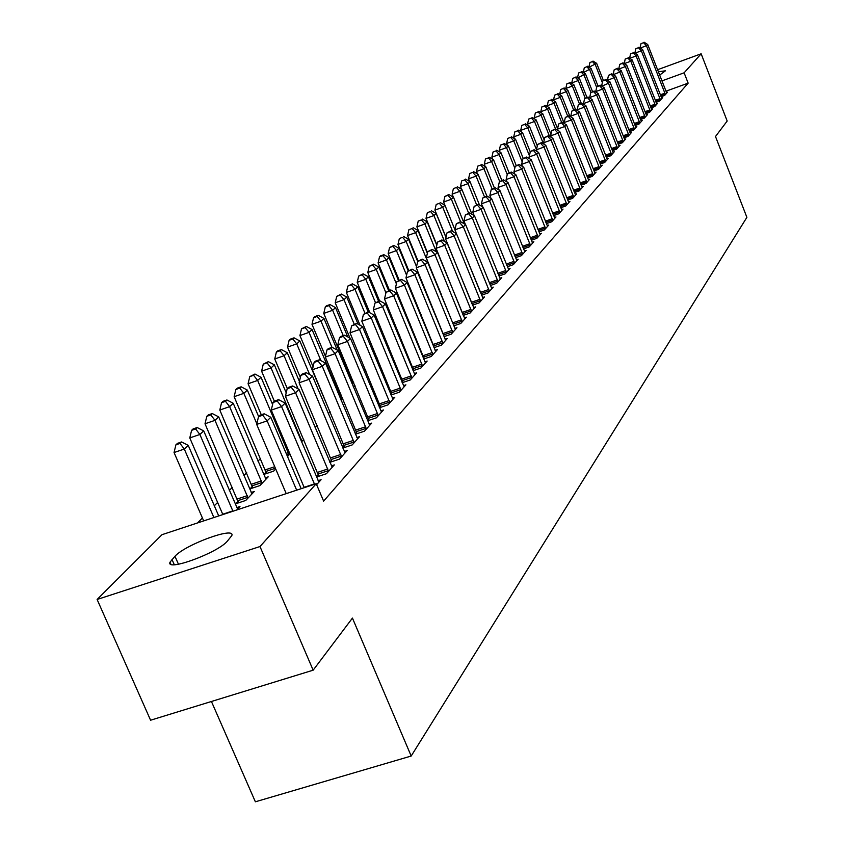 <?xml version="1.0" encoding="UTF-8"?>
<svg xmlns="http://www.w3.org/2000/svg" width="844" height="844" viewBox="0 0 844 844"><rect width="100%" height="100%" fill="white"/><g stroke="black" fill="none" stroke-linecap="round" stroke-linejoin="round"><path stroke-width="1.27" d="M347.38 369.735L346.578 370.558M335.669 381.699L334.488 382.912M260.574 458.492L257.979 461.14M246.691 472.693L243.874 475.573M232.374 487.326L229.336 490.438M217.625 502.412L214.334 505.778M202.402 517.973L197.559 522.932M211.433 701.491L255.373 801.8L411.186 756.034L746.887 217.341L715.501 136.517L727.18 121.03L701.153 53.794L684.125 72.806L661.907 80.897M411.186 756.034L352.433 618.082L313.156 670.178L150.58 720.217L97.113 599.472L161.995 534.685L316.226 483.717L259.984 546.543L97.113 599.472M656.062 102.282L659.681 100.963L662.656 97.64L661.601 98.02M645.765 113.687L649.532 112.326L652.623 108.865L651.526 109.266M635.057 125.534L638.982 124.121L642.189 120.534L641.05 120.945M623.927 137.867L628.01 136.401L631.344 132.666L630.151 133.088M612.333 150.696L616.584 149.177L620.066 145.284L618.821 145.727M600.242 164.063L604.684 162.481L608.313 158.429L607.015 158.894M587.646 178.01L592.288 176.354L596.064 172.134L594.703 172.619M574.49 192.559L579.332 190.839L583.278 186.429L581.864 186.935M560.743 207.761L565.818 205.968L569.932 201.357L568.445 201.885M546.363 223.649L551.681 221.782L555.985 216.961L554.434 217.509M531.309 240.287L536.879 238.325L541.394 233.282L539.759 233.851M515.536 257.715L521.381 255.669L526.107 250.383L524.388 250.974M427.37 253.327L417.98 230.475L415.649 232.659L441.444 294.756M498.973 275.988L505.123 273.857L510.082 268.308L508.278 268.93M420.977 316.183L421.557 315.667M481.576 295.189L488.043 292.952L493.255 287.118L491.356 287.783M399.296 337.442L400.32 337.083M463.282 315.382L470.097 313.029L475.573 306.899L473.568 307.596M376.34 359.85L377.743 359.365M444.007 336.629L451.202 334.171L456.973 327.715L454.853 328.432M352.001 383.503L353.815 382.881M351.705 382.786L352.349 382.11M365.473 374.208L366.043 374.019L365.589 374.483M423.677 359.038L431.273 356.453L437.361 349.638L435.124 350.408M423.361 358.278L423.899 357.687M341.06 398.473L342.506 397.978M341.113 400.214L342.738 398.516M402.208 382.701L410.247 379.969L416.683 372.784L414.309 373.586M401.934 382.047L402.736 381.161M315.139 427.518L317.144 425.418M379.483 407.715L388.018 404.846L394.813 397.229L392.302 398.083M379.272 407.198L380.359 405.975M287.509 456.551L289.946 453.998M355.408 434.206L364.471 431.178L371.676 423.118L369.007 424.015M355.25 433.837L356.674 432.255M252.335 486.482L250.056 488.845L259.899 485.574L268.192 476.86L265.164 477.873M329.856 462.312L339.499 459.115L347.148 450.559L344.299 451.498M329.772 462.111L331.555 460.117M236.742 507.592L239.97 506.527L236.647 510.019M316.637 484.678L321.089 479.698L318.061 480.7M316.226 483.717L323.621 501.125L688.145 83.145L665.937 91.205M316.479 477.018L326.428 473.727L334.319 464.907L331.386 465.877M316.426 476.902L318.42 474.697M238.113 501.315L235.771 503.752L245.752 500.45L254.287 491.472L251.164 492.506M342.822 448.048L352.17 444.936L359.597 436.633L356.843 437.551M342.706 447.753L344.31 445.98M266.124 472.081L263.919 474.381L273.635 471.142L275.693 468.969M367.625 420.766L376.413 417.822L383.408 409.984L380.823 410.859M367.435 420.323L368.691 418.93M301.54 441.813L303.745 439.492M391.004 395.034L399.286 392.228L405.901 384.832L403.464 385.666M390.761 394.443L391.711 393.399M328.327 413.655L330.131 411.767M413.085 370.706L420.903 368.047L427.159 361.053L424.859 361.833M412.8 369.999L413.465 369.261M339.837 395.636L341.314 395.129M339.699 395.308L340.87 394.085M353.161 386.267L354.965 385.655L353.531 387.164M433.974 347.686L441.37 345.164L447.299 338.528L445.126 339.277M364.355 371.508L365.948 370.959M453.766 325.868L460.771 323.463L466.394 317.175L464.337 317.882M387.976 348.498L389.189 348.076M472.545 305.159L479.181 302.859L484.53 296.888L482.578 297.563M410.289 326.681L411.144 326.385M490.385 285.472L496.683 283.289L501.769 277.602L499.922 278.246M507.349 266.746L513.352 264.647L518.184 259.235L516.433 259.846M523.512 248.896L529.22 246.891L533.841 241.732L532.163 242.312M538.926 231.868L544.369 229.958L548.769 225.031L547.176 225.591M553.632 215.61L558.823 213.785L563.043 209.069L561.513 209.607M567.696 200.07L572.654 198.319L576.684 193.814L575.228 194.32M581.136 185.205L585.884 183.517L589.734 179.202L588.352 179.698M594.007 170.963L598.554 169.349L602.247 165.213L600.917 165.688M606.351 157.311L610.697 155.76L614.242 151.793L612.976 152.247M618.188 144.218L622.355 142.72L625.763 138.912L624.539 139.344M629.55 131.643L633.549 130.198L636.819 126.537L635.659 126.959M640.459 119.553L644.31 118.16L647.453 114.647L646.335 115.048M650.956 107.926L654.659 106.587L657.687 103.2L656.611 103.59M661.063 96.733L664.618 95.446L667.53 92.186L666.496 92.566M658.352 71.782L665.441 70.79L659.649 75.105M657.56 69.735L701.153 53.794M313.156 670.178L259.984 546.543M688.145 83.145L684.125 72.806M227.226 541.299C217.309 553.063 165.646 571.905 170.013 562.199L174.972 556.259C185.448 544.475 235.603 526.202 231.815 535.592L227.226 541.299M296.666 490.185L267.137 420.882L270.787 417.263L301.192 488.687M286.221 493.634L256.692 424.426L267.137 420.882L262.706 415.227L264.172 413.792L260.005 415.216L258.528 416.651L262.706 415.227M258.528 416.651L256.692 424.426M270.787 417.263L264.172 413.792M218.723 515.937L188.233 445.368L184.298 449.05L174.054 452.532L203.678 520.906M180.004 443.427L181.587 441.961L177.504 443.353L175.911 444.82L180.004 443.427L184.298 449.05L213.901 517.53M181.587 441.961L188.233 445.368M174.054 452.532L175.911 444.82M314.548 484.277L281.579 406.597L285.114 403.094L318.916 482.135M304.262 487.674L271.272 410.11L281.579 406.597L277.191 401.048L278.615 399.655L274.511 401.069L273.076 402.461L277.191 401.048M273.076 402.461L271.272 410.11M285.114 403.094L278.615 399.655M328.569 471.332L295.569 392.755L298.998 389.358L332.209 467.27M318.821 476.248L285.409 396.237L295.569 392.755L291.243 387.312L292.625 385.961L288.564 387.354L287.182 388.704L291.243 387.312M287.182 388.704L285.409 396.237M298.998 389.358L292.625 385.961M237.607 509.006L203.699 430.904L199.88 434.481L189.784 437.92L222.858 514.566M195.639 428.963L197.169 427.539L193.139 428.91L191.599 430.334L195.639 428.963L199.88 434.481L232.955 511.232M197.169 427.539L203.699 430.904M189.784 437.92L191.599 430.334M251.997 493.877L218.691 416.883L214.988 420.354L205.018 423.762L238.504 502.845M210.789 414.931L212.277 413.549L208.299 414.91L206.812 416.292L210.789 414.931L214.988 420.354L248.073 498.013M212.277 413.549L218.691 416.883M205.018 423.762L206.812 416.292M341.577 456.783L309.136 379.336L312.47 376.044L345.091 452.848M331.945 461.615L299.114 382.786L309.136 379.336L304.853 373.998L306.193 372.679L302.194 374.061L300.854 375.369L304.853 373.998M300.854 375.369L299.114 382.786M312.47 376.044L306.193 372.679M354.185 442.678L322.303 366.317L325.531 363.131L357.603 438.859M344.69 447.436L312.407 369.725L322.303 366.317L318.072 361.074L319.37 359.797L315.424 361.169L314.116 362.435L318.072 361.074M314.116 362.435L312.407 369.725M325.531 363.131L319.37 359.797M265.965 479.202L233.229 403.284L229.631 406.65L219.809 410.026L252.704 487.969M225.485 401.322L226.93 399.982L223.006 401.333L221.561 402.672L225.485 401.322L229.631 406.65L262.146 483.211M226.93 399.982L233.229 403.284M219.809 410.026L221.561 402.672M258.623 416.556L247.334 390.086L243.853 393.346L234.147 396.691L266.493 473.526M239.749 388.124L241.152 386.816L237.28 388.156L235.866 389.453L239.749 388.124L243.853 393.346L256.84 423.783M241.152 386.816L247.334 390.086M234.147 396.691L235.866 389.453M366.423 428.984L335.068 353.689L338.201 350.587L369.746 425.281M357.044 433.658L325.309 357.065L335.068 353.689L330.89 348.53L332.146 347.295L328.253 348.646L326.987 349.88L330.89 348.53M326.987 349.88L325.309 357.065M338.201 350.587L332.146 347.295M272.601 404.476L261.039 377.268L257.652 380.444L248.073 383.746L261.292 414.773M253.59 375.306L254.951 374.04L249.771 376.624L253.59 375.306L257.652 380.444L289.081 454.905M254.951 374.04L261.039 377.268M248.073 383.746L249.771 376.624M378.312 415.691L347.475 341.43L350.513 338.412L381.541 412.083M369.05 420.291L337.843 344.763L347.475 341.43L343.339 336.355L344.563 335.163L340.712 336.492L339.488 337.695L343.339 336.355M339.488 337.695L337.843 344.763M350.513 338.412L344.563 335.163M286.211 392.829L274.342 364.83L271.051 367.91L261.598 371.181L274.363 401.206M267.042 362.857L268.36 361.633L263.265 364.165L267.042 362.857L271.051 367.91L301.973 441.359M268.36 361.633L274.342 364.83M261.598 371.181L263.265 364.165M389.865 402.778L359.512 329.519L362.477 326.586L392.987 399.275M380.707 407.304L350.007 332.821L359.512 329.519L355.429 324.529L356.622 323.368L351.632 325.858L355.429 324.529M351.632 325.858L350.007 332.821M362.477 326.586L356.622 323.368M401.079 390.223L371.223 317.945L374.092 315.097L404.128 386.816M392.049 394.675L361.833 321.205L371.223 317.945L367.172 313.04L368.332 311.911L363.426 314.348L367.172 313.04M363.426 314.348L361.833 321.205M374.092 315.097L368.332 311.911M411.988 378.017L382.596 306.688L385.392 303.924L414.953 374.704M403.063 382.406L373.333 309.927L382.596 306.688L378.597 301.867L379.726 300.77L374.894 303.165L378.597 301.867M374.894 303.165L373.333 309.927M385.392 303.924L379.726 300.77M422.601 366.148L393.663 295.748L396.374 293.058L425.481 362.931M413.782 370.474L384.505 298.955L393.663 295.748L389.706 291.001L390.804 289.935L386.046 292.288L389.706 291.001M386.046 292.288L384.505 298.955M396.374 293.058L390.804 289.935M432.93 354.607L404.424 285.103L407.072 282.487L435.736 351.463M424.216 358.858L395.382 288.279L404.424 285.103L400.51 280.43L401.575 279.396L396.902 281.706L400.51 280.43M396.902 281.706L395.382 288.279M407.072 282.487L401.575 279.396M442.973 343.36L414.9 274.743L417.474 272.19L445.706 340.311M434.365 347.559L405.975 277.887L414.9 274.743L411.028 270.143L412.062 269.13L407.462 271.399L411.028 270.143M407.462 271.399L405.975 277.887M417.474 272.19L412.062 269.13M452.764 332.42L425.102 264.657L427.602 262.178L455.422 329.445M444.25 336.556L416.271 267.77L425.102 264.657L421.272 260.131L422.274 259.14L417.738 261.376L421.272 260.131M417.738 261.376L416.271 267.77M427.602 262.178L422.274 259.14M462.29 321.754L435.029 254.835L437.477 252.419L464.886 318.863M453.882 325.837L426.315 257.916L435.029 254.835L431.242 250.373L432.223 249.413L427.76 251.607L431.242 250.373M427.76 251.607L426.315 257.916M437.477 252.419L432.223 249.413M471.585 311.362L444.714 245.256L447.088 242.903L474.106 308.545M463.208 315.213L436.095 248.315L444.714 245.256L440.958 240.867L441.918 239.939L437.519 242.091L440.958 240.867M437.519 242.091L436.095 248.315M447.088 242.903L441.918 239.939M480.637 301.245L454.146 235.93L456.456 233.64L483.095 298.491M472.081 304.009L445.621 238.957L454.146 235.93L450.432 231.604L451.361 230.697L447.025 232.817L450.432 231.604M447.025 232.817L445.621 238.957M456.456 233.64L451.361 230.697M489.457 291.37L463.335 226.836L465.603 224.599L491.862 288.69M480.584 292.741L454.916 229.832L463.335 226.836L459.663 222.573L460.571 221.687L456.298 223.776L459.663 222.573M456.298 223.776L454.916 229.832M465.603 224.599L460.571 221.687L451.382 199.237L443.617 202.022L454.937 229.747M498.065 281.738L472.302 217.974L474.507 215.79L500.408 279.121M465.434 224.504L463.978 220.938L472.302 217.974L468.663 213.775L469.549 212.899L465.339 214.956L468.663 213.775M465.339 214.956L463.978 220.938M474.507 215.79L469.549 212.899M506.463 272.348L481.048 209.323L483.201 207.191L508.753 269.795M474.17 215.589L472.819 212.255L481.048 209.323L477.451 205.176L478.316 204.332L474.159 206.358L477.451 205.176M474.159 206.358L472.819 212.255M483.201 207.191L478.316 204.332M514.661 263.18L489.583 200.883L491.683 198.804L516.887 260.69M482.705 206.907L481.449 203.794L489.583 200.883L486.017 196.8L486.861 195.966L482.768 197.96L486.017 196.8M482.768 197.96L481.449 203.794M491.683 198.804L486.861 195.966M522.658 254.234L497.918 192.643L499.964 190.607L524.841 251.797M491.039 198.424L489.868 195.523L497.918 192.643L494.384 188.613L495.217 187.801L491.166 189.763L494.384 188.613M491.166 189.763L489.868 195.523M499.964 190.607L495.217 187.801M530.475 245.498L506.052 184.593L508.056 182.61L532.596 243.114M499.173 190.143L498.087 187.452L506.052 184.593L502.56 180.627L503.362 179.835L499.374 181.766L502.56 180.627M499.374 181.766L498.087 187.452M508.056 182.61L503.362 179.835M538.103 236.964L513.996 176.734L515.958 174.803L540.181 234.632M507.128 182.061L506.115 179.572L513.996 176.734L510.536 172.82L511.327 172.049L507.381 173.948L510.536 172.82M507.381 173.948L506.115 179.572M515.958 174.803L511.327 172.049M545.562 228.618L521.761 169.064L523.67 167.165L547.587 226.35M514.893 174.17L513.964 171.87L521.761 169.064L518.332 165.192L519.102 164.443L515.209 166.321L518.332 165.192M515.209 166.321L513.964 171.87M523.67 167.165L519.102 164.443M552.841 220.474L529.346 161.563L531.214 159.716L554.824 218.248M522.478 166.458L521.634 164.337L529.346 161.563L525.949 157.744L526.698 157.005L522.869 158.851L525.949 157.744M522.869 158.851L521.634 164.337M531.214 159.716L526.698 157.005M559.973 212.509L536.752 154.23L538.588 152.416L561.904 210.335M529.905 158.925L529.125 156.984L536.752 154.23L533.397 150.464L534.125 149.736L530.338 151.561L533.397 150.464M530.338 151.561L529.125 156.984M538.588 152.416L534.125 149.736M566.936 204.712L544.011 147.056L545.794 145.295L568.824 202.592M537.164 151.561L536.446 149.789L544.011 147.056L540.677 143.343L541.394 142.636L537.649 144.429L540.677 143.343M537.649 144.429L536.446 149.789M545.794 145.295L541.394 142.636M573.741 197.095L551.09 140.051L552.841 138.321L575.597 195.017M544.264 144.366L543.62 142.752L551.09 140.051L547.788 136.38L548.494 135.684L544.802 137.456L547.788 136.38M544.802 137.456L543.62 142.752M552.841 138.321L548.494 135.684M580.408 189.647L558.032 133.194L559.741 131.506L582.223 187.611M551.206 137.329L550.626 135.873L558.032 133.194L554.761 129.565L555.447 128.889L551.797 130.641L554.761 129.565M551.797 130.641L550.626 135.873M559.741 131.506L555.447 128.889M586.928 182.346L564.815 126.484L566.482 124.828L588.701 180.363M558 130.451L557.483 129.143L564.815 126.484L561.566 122.897L562.241 122.243L558.644 123.962L561.566 122.897M558.644 123.962L557.483 129.143M566.482 124.828L562.241 122.243M593.311 175.214L571.451 119.911L573.087 118.297L595.041 173.263M564.657 123.709L564.193 122.549L571.451 119.911L568.244 116.377L568.898 115.733L565.343 117.432L568.244 116.377M565.343 117.432L564.193 122.549M573.087 118.297L568.898 115.733M599.556 168.23L577.95 113.486L579.554 111.904L601.255 166.321M571.166 117.126L570.766 116.103L577.95 113.486L574.764 109.994L575.418 109.361L571.894 111.039L574.764 109.994M571.894 111.039L570.766 116.103M579.554 111.904L575.418 109.361M605.665 161.383L584.312 107.199L585.884 105.637L607.342 159.516M577.549 110.669L577.201 109.783L584.312 107.199L581.157 103.738L581.79 103.116L578.319 104.772L581.157 103.738M578.319 104.772L577.201 109.783M585.884 105.637L581.79 103.116M611.657 154.684L590.547 101.027L592.087 99.508L613.293 152.859M583.795 104.361L583.499 103.601L590.547 101.027L587.424 97.619L588.036 97.007L584.607 98.642L587.424 97.619M584.607 98.642L583.499 103.601M592.087 99.508L588.036 97.007M617.534 148.122L596.655 94.992L598.153 93.505L619.127 146.328M589.924 98.178L589.671 97.545L596.655 94.992L593.554 91.616L594.155 91.025L590.758 92.64L593.554 91.616M590.758 92.64L589.671 97.545M598.153 93.505L594.155 91.025M623.283 141.686L602.637 89.084L604.104 87.618L624.845 139.935M595.917 92.112L595.716 91.606L602.637 89.084L599.556 85.74L600.147 85.16L596.792 86.753L599.556 85.74M596.792 86.753L595.716 91.606M604.104 87.618L600.147 85.16M628.917 135.388L608.492 83.282L609.938 81.857L630.447 133.668M601.793 86.183L608.492 83.282L605.443 79.98L606.024 79.41L602.711 80.992L605.443 79.98M602.711 80.992L601.645 85.793M609.938 81.857L606.024 79.41M634.435 129.206L614.232 77.606L615.656 76.203L635.943 127.518M607.564 80.37L614.232 77.606L611.214 74.335L611.784 73.787L608.503 75.338L611.214 74.335M608.503 75.338L607.448 80.096M615.656 76.203L611.784 73.787M639.847 123.15L619.865 72.035L621.258 70.653L641.324 121.494M613.208 74.673L619.865 72.035L616.869 68.807L617.428 68.258L614.189 69.799L616.869 68.807M614.189 69.799L613.145 74.504M621.258 70.653L617.428 68.258M645.164 117.21L625.393 66.57L626.754 65.22L646.609 115.586M618.757 69.092L625.393 66.57L622.418 63.384L622.967 62.846L619.76 64.366L622.418 63.384M619.76 64.366L618.726 69.018M626.754 65.22L622.967 62.846M650.365 111.387L630.806 61.222L632.145 59.892L651.79 109.794M627.862 58.057L625.214 59.038L627.862 58.057L630.806 61.222L624.233 63.638M625.214 59.038L624.212 63.627M632.145 59.892L628.4 57.54M655.482 105.669L636.112 55.968L637.431 54.67L656.875 104.107M633.19 52.845L630.573 53.805L633.19 52.845L636.112 55.968L629.677 58.341M630.573 53.805L629.592 58.289M637.431 54.67L633.717 52.328M660.493 100.067L641.324 50.809L642.611 49.543L661.854 98.537M638.433 47.718L635.838 48.678L638.433 47.718L641.324 50.809L635.015 53.14M635.838 48.678L634.878 53.056M642.611 49.543L638.95 47.211M299.42 381.477L287.266 352.739L284.069 355.725L274.743 358.974L287.298 388.599M280.102 350.756L281.39 349.574L277.665 350.872L276.368 352.064L280.102 350.756L284.069 355.725L298.101 388.884M281.39 349.574L287.266 352.739M274.743 358.974L276.368 352.064M329.972 411.935L299.831 340.987L296.729 343.888L287.509 347.106L300.358 377.5M292.794 339.003L294.05 337.843L290.368 339.13L289.112 340.29L292.794 339.003L296.729 343.888L309.653 374.536M294.05 337.843L299.831 340.987M287.509 347.106L289.112 340.29M341.714 399.581L312.058 329.55L309.031 332.378L299.926 335.564L313.092 366.802M305.148 327.577L306.361 326.449L301.508 328.843L305.148 327.577L309.031 332.378L320.92 360.641M306.361 326.449L312.058 329.55M299.926 335.564L301.508 328.843M337.199 350.049L323.948 318.431L321.005 321.184L312.006 324.328L325.478 356.368M317.154 316.458L318.336 315.361L314.749 316.616L313.567 317.713L317.154 316.458L321.005 321.184L331.987 347.359M318.336 315.361L323.948 318.431M312.006 324.328L313.567 317.713M347.77 336.914L335.511 307.606L332.652 310.286L323.769 313.409L352.655 383.271M328.843 305.633L329.993 304.568L326.449 305.813L325.299 306.878L328.843 305.633L332.652 310.286L343.244 335.617M329.993 304.568L335.511 307.606M323.769 313.409L325.299 306.878M358.078 324.17L346.778 297.077L343.993 299.683L335.216 302.774L349.996 338.127M340.227 295.105L341.345 294.06L336.714 296.339L340.227 295.105L343.993 299.683L354.227 324.202M341.345 294.06L346.778 297.077M335.216 302.774L336.714 296.339M368.206 311.953L357.75 286.812L355.029 289.355L346.356 292.414L360.05 325.257M351.304 284.839L352.391 283.837L347.833 286.063L351.304 284.839L355.029 289.355L364.914 313.103M352.391 283.837L357.75 286.812M346.356 292.414L347.833 286.063M378.545 301.181L368.438 276.821L365.79 279.29L357.212 282.318L369.872 312.765M362.097 274.849L363.163 273.867L358.668 276.062L362.097 274.849L365.79 279.29L375.474 302.606M363.163 273.867L368.438 276.821M357.212 282.318L358.668 276.062M388.63 290.695L378.851 267.073L376.266 269.489L367.794 272.485L379.557 300.823M372.615 265.111L373.649 264.151L369.229 266.314L372.615 265.111L376.266 269.489L385.93 292.805M373.649 264.151L378.851 267.073M367.794 272.485L369.229 266.314M398.463 280.482L389 257.578L386.489 259.931L378.101 262.906L389.485 290.389M382.87 255.616L383.883 254.688L380.538 255.869L379.515 256.808L382.87 255.616L386.489 259.931L396.395 283.901M383.883 254.688L389 257.578M378.101 262.906L379.515 256.808M408.148 270.734L398.906 248.315L396.448 250.615L388.166 253.559L399.18 280.229M392.871 246.364L393.853 245.446L389.559 247.545L392.871 246.364L396.448 250.615L406.586 275.197M393.853 245.446L398.906 248.315M388.166 253.559L389.559 247.545M417.706 261.524L408.559 239.285L406.164 241.521L397.978 244.443L408.654 270.333M402.62 237.333L399.349 238.504L402.62 237.333L406.164 241.521L416.525 266.683M403.58 236.447L408.559 239.285M397.978 244.443L399.349 238.504M412.136 228.524L408.897 229.684L412.136 228.524L415.649 232.659L407.546 235.55L418.044 261.081M413.075 227.658L417.98 230.475M407.546 235.55L408.897 229.684M436.781 245.298L427.18 221.867L424.901 223.998L416.883 226.867L427.507 252.715M421.42 219.925L418.223 221.075L421.42 219.925L424.901 223.998L436.264 251.723M422.338 219.081L427.18 221.867M416.883 226.867L418.223 221.075M445.97 237.449L436.169 213.469L433.943 215.547L426.009 218.385L436.875 244.897M430.493 211.527L427.328 212.667L430.493 211.527L433.943 215.547L444.524 241.437M431.389 210.705L436.169 213.469M426.009 218.385L427.328 212.667M454.937 229.758L444.936 205.261L442.762 207.297L434.913 210.103L446.012 237.248M439.344 203.33L436.211 204.459L439.344 203.33L442.762 207.297L452.606 231.414M440.22 202.518L444.936 205.261M434.913 210.103L436.211 204.459M464.348 223.882L453.502 197.243L451.382 199.237L447.995 195.323L448.85 194.531L444.893 196.441L447.995 195.323M448.85 194.531L453.502 197.243M443.617 202.022L444.893 196.441M472.007 214.334L461.879 189.415L459.801 191.356L452.12 194.12L453.365 197.158M456.456 187.495L453.386 188.602L456.456 187.495L459.801 191.356L468.694 213.215M457.29 186.724L461.879 189.415M452.12 194.12L453.386 188.602M479.497 205.029L470.066 181.755L468.03 183.654L460.434 186.397L461.594 189.246M464.717 179.846L461.679 180.943L464.717 179.846L468.03 183.654L476.66 204.923M465.529 179.097L470.066 181.755M460.434 186.397L461.679 180.943M486.851 195.977L478.063 174.275L476.079 176.132L468.557 178.844L469.633 181.513M472.788 172.366L469.781 173.463L472.788 172.366L476.079 176.132L484.467 196.831M473.589 171.627L478.063 174.275M468.557 178.844L469.781 173.463M494.426 188.085L485.891 166.954L483.95 168.768L476.501 171.459L477.504 173.948M480.69 165.055L477.715 166.141L480.69 165.055L483.95 168.768L492.094 188.919M481.47 164.337L485.891 166.954M476.501 171.459L477.715 166.141M501.842 180.373L493.54 159.801L491.641 161.573L484.266 164.242L485.205 166.553M488.412 157.902L485.469 158.978L488.412 157.902L491.641 161.573L499.68 181.471M489.182 157.195L493.54 159.801M484.266 164.242L485.469 158.978M509.111 172.841L501.03 152.796L499.173 154.526L491.873 157.174L492.738 159.316M495.977 150.907L493.054 151.973L495.977 150.907L499.173 154.526L507.244 174.56M496.715 150.221L501.03 152.796M491.873 157.174L493.054 151.973M516.222 165.477L508.362 145.938L506.537 147.637L499.31 150.264L500.112 152.247M503.372 144.06L500.481 145.115L503.372 144.06L506.537 147.637L514.798 168.156M504.1 143.385L508.362 145.938M499.31 150.264L500.481 145.115M523.259 158.472L515.536 139.228L513.753 140.895L506.6 143.491L507.328 145.326M510.609 137.361L507.75 138.405L510.609 137.361L513.753 140.895L522.183 161.879M511.327 136.696L515.536 139.228M506.6 143.491L507.75 138.405M530.264 151.899L522.552 132.656L520.811 134.291L513.722 136.865L514.397 138.543M517.699 130.799L514.861 131.833L517.699 130.799L520.811 134.291L529.41 155.718M518.395 130.145L522.552 132.656M513.722 136.865L514.861 131.833M537.322 145.928L529.431 126.22L527.732 127.824L520.706 130.377L521.318 131.917M524.641 124.374L521.835 125.397L524.641 124.374L527.732 127.824L536.478 149.673M525.327 123.741L529.431 126.22M520.706 130.377L521.835 125.397M544.222 140.062L536.172 119.922L534.495 121.483L527.542 124.026L528.101 125.418M531.435 118.076L528.66 119.099L531.435 118.076L534.495 121.483L543.452 143.881M532.11 117.453L536.172 119.922M527.542 124.026L528.66 119.099M550.974 134.312L542.766 113.75L541.131 115.28L534.241 117.801L534.748 119.057M538.092 111.914L535.339 112.917L538.092 111.914L541.131 115.28L549.528 136.317M538.757 111.302L542.766 113.75M534.241 117.801L535.339 112.917M557.589 128.657L549.244 107.705L547.629 109.203L540.814 111.693L541.257 112.832M544.623 105.869L541.89 106.871L544.623 105.869L547.629 109.203L555.5 128.921M545.266 105.268L549.244 107.705M540.814 111.693L541.89 106.871M564.193 123.435L555.574 101.765L554.002 103.242L547.239 105.722L547.64 106.724M551.016 99.951L548.315 100.942L551.016 99.951L554.002 103.242L561.65 122.454M551.649 99.36L555.574 101.765M547.239 105.722L548.315 100.942M569.89 116.335L561.788 95.952L560.247 97.398L553.548 99.856L553.907 100.742M557.293 94.148L554.614 95.129L557.293 94.148L560.247 97.398L567.706 116.166M557.905 93.568L561.788 95.952M553.548 99.856L554.614 95.129M575.481 109.403L567.885 90.255L566.377 91.669L559.73 94.106L560.036 94.876M563.433 88.451L560.785 89.432L563.433 88.451L566.377 91.669L573.646 110.005M564.045 87.892L567.885 90.255M559.73 94.106L560.785 89.432M581.252 103.316L573.857 84.664L572.38 86.056L565.796 88.472L566.06 89.126M569.468 82.87L566.83 83.841L569.468 82.87L572.38 86.056L579.48 103.97M570.059 82.322L573.857 84.664M565.796 88.472L566.83 83.841M586.939 97.408L579.722 79.188L578.267 80.549L571.747 82.944L571.968 83.493M575.376 77.395L572.77 78.355L575.376 77.395L578.267 80.549L585.198 98.062M575.967 76.857L579.722 79.188M571.747 82.944L572.77 78.355M592.52 91.627L585.472 73.808L577.76 77.965M581.178 72.025L578.594 72.974L581.178 72.025L584.048 75.137L590.905 92.492M581.748 71.497L585.472 73.808M577.581 77.521L578.594 72.974M597.995 85.951L591.116 68.533L583.447 72.542M586.875 66.76L584.312 67.699L586.875 66.76L589.713 69.841L596.655 87.407M587.435 66.233L591.116 68.533M583.309 72.204L584.312 67.699M665.41 94.56L646.441 45.755L647.707 44.5L666.749 93.062M643.571 42.696L640.997 43.645L643.571 42.696L646.441 45.755L640.248 48.034M640.997 43.645L640.058 47.918M647.707 44.5L644.077 42.2M603.376 80.391L596.655 63.353L589.028 67.225M592.456 61.58L589.914 62.519L592.456 61.58L595.284 64.64L602.352 82.575M593.015 61.074L596.655 63.353M588.922 66.982L589.914 62.519M171.954 559.372L174.286 564.71M174.972 556.259L178.453 564.246M314.411 483.928L304.125 487.326M328.39 470.635L318.241 473.99M327.831 468.969L317.682 472.334M222.721 514.228L232.807 510.894M237.386 498.973L247.334 495.671M237.945 500.619L247.893 497.316M341.398 456.098L331.386 459.431M340.839 454.462L330.827 457.796M354.005 442.003L344.13 445.305M353.467 440.389L343.582 443.691M251.607 484.182L261.429 480.911M252.156 485.796L261.978 482.525M265.417 469.823L274.733 466.7M265.955 471.416L275.397 468.262M366.254 428.319L356.506 431.59M365.716 426.737L355.968 430.007M286.169 453.407L288.384 452.669M286.823 454.937L288.912 454.241M378.144 415.037L368.522 418.276M377.606 413.476L367.995 416.704M300.527 439.407L301.276 439.154M301.16 440.927L301.804 440.705M389.685 402.134L380.19 405.331M389.168 400.583L379.673 403.791M400.911 389.59L391.542 392.766M400.394 388.071L391.025 391.247M411.83 377.395L402.567 380.538M411.313 375.897L402.06 379.04M422.443 365.536L413.296 368.649M421.937 364.059L412.8 367.172M432.761 353.995L423.73 357.075M432.276 352.539L423.245 355.619M442.815 342.759L433.9 345.818M442.33 341.324L433.405 344.373M452.606 331.829L443.786 334.846M452.12 330.405L443.311 333.433M462.132 321.174L453.428 324.17M461.657 319.771L452.954 322.767M471.427 310.792L462.818 313.757M470.952 309.41L462.343 312.375M480.479 300.675L471.975 303.618M480.014 299.303L471.511 302.247M489.309 290.811L480.974 293.701M488.845 289.46L480.436 292.383M497.918 281.189L489.794 284.017M497.464 279.86L489.256 282.708M506.316 271.8L498.393 274.564M505.872 270.491L497.865 273.277M514.513 262.642L506.79 265.343M514.07 261.345L506.273 264.067M522.51 253.696L514.977 256.333M522.077 252.419L514.471 255.078M530.327 244.971L522.974 247.545M529.895 243.694L522.468 246.3M537.955 236.436L530.781 238.957M537.533 235.181L530.285 237.734M545.414 228.112L538.409 230.57M544.992 226.867L537.913 229.357M552.704 219.968L545.857 222.373M552.282 218.733L545.372 221.181M559.825 212.002L553.136 214.365M559.414 210.789L552.662 213.173M566.788 204.216L560.247 206.537M566.387 203.024L559.783 205.356M573.604 196.61L567.21 198.867M573.203 195.418L566.746 197.707M580.271 189.161L574.015 191.377M579.87 187.99L573.561 190.227M586.791 181.871L580.672 184.045M586.401 180.711L580.218 182.905M593.174 174.74L587.192 176.871M592.783 173.59L586.738 175.742M599.419 167.756L593.564 169.844M599.04 166.627L593.121 168.726M605.538 160.919L599.81 162.966M605.159 159.801L599.367 161.869M611.531 154.23L605.918 156.235M611.151 153.112L605.486 155.138M617.397 147.668L611.911 149.631M617.027 146.561L611.478 148.555M623.146 141.243L617.776 143.174M622.777 140.146L617.354 142.098M628.791 134.945L623.516 136.833M628.421 133.858L623.104 135.778M634.308 128.773L629.149 130.63M633.949 127.697L628.738 129.575M639.731 122.718L634.667 124.543M639.372 121.663L634.255 123.498M645.038 116.778L640.079 118.571M644.679 115.733L639.678 117.538M650.249 110.965L645.386 112.716M649.891 109.92L644.985 111.693M655.355 105.247L650.587 106.977M655.007 104.223L650.196 105.964M660.367 99.645L655.693 101.343M660.019 98.632L655.303 100.341M351.705 380.053L352.518 379.779M352.191 381.499L353.108 381.193M363.078 368.469L364.682 367.921M363.658 369.862L365.262 369.313M375.095 356.864L376.487 356.379M375.664 358.236L377.068 357.75M386.763 345.565L387.966 345.143M387.322 346.916L388.535 346.504M398.094 334.562L399.128 334.203M398.653 335.901L399.687 335.543M409.118 323.843L409.973 323.547M409.667 325.162L410.522 324.866M419.827 313.398L420.523 313.156M420.365 314.707L421.061 314.464M430.25 303.218L430.799 303.038M430.778 304.515L431.326 304.325M665.294 94.148L660.704 95.815M664.945 93.146L660.314 94.823M170.013 562.199L170.899 564.225"/></g></svg>
